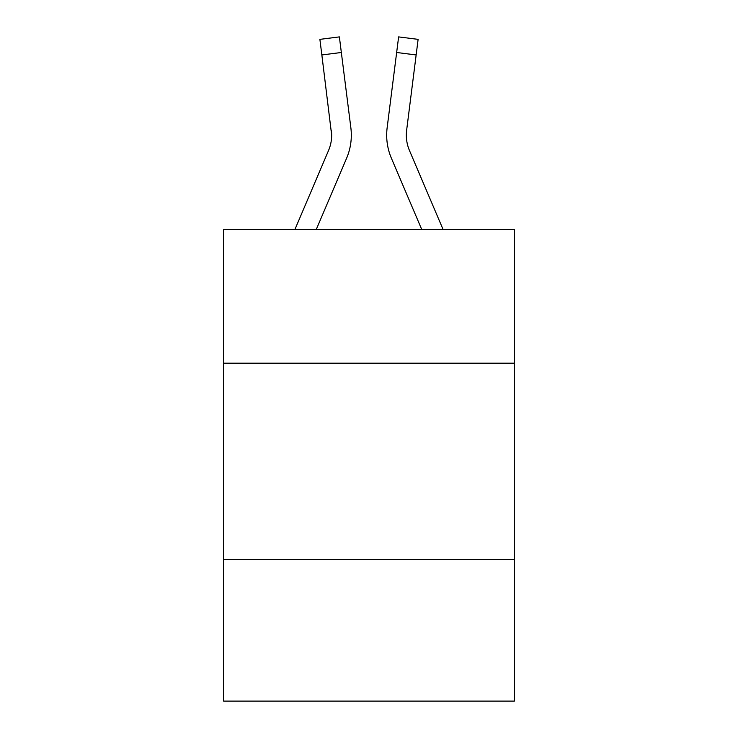 <?xml version="1.0" encoding="UTF-8"?>
<svg xmlns="http://www.w3.org/2000/svg" width="738" height="738" viewBox="0 0 738 738"><rect width="100%" height="100%" fill="white"/><g stroke="black" fill="none" stroke-linecap="round" stroke-linejoin="round"><path stroke-width="1.11" d="M223.614 363.188L514.386 363.188L514.386 229.592L223.614 229.592L223.614 701.1L514.386 701.1L514.386 559.644L223.614 559.644M514.386 559.644L514.386 363.188M346.611 158.218L316.215 229.592L346.611 158.218A58.939 58.939 0 0 0 350.854 127.739L341.343 52.49L321.851 54.953L319.886 39.363L339.379 36.9L341.343 52.49M351.251 138.006L351.316 135.1M350.559 125.386L350.854 127.739L350.559 125.386M391.389 158.218L421.785 229.592L391.389 158.218A58.939 58.939 0 0 1 387.146 127.739L398.621 36.9L418.114 39.363L416.149 54.953L396.657 52.49M406.37 137.047L406.638 130.202L406.37 137.047L406.638 130.202L406.37 137.047L406.638 130.202L406.37 137.047L406.638 130.202L406.37 137.047L406.638 130.202L406.37 137.047L406.638 130.202L406.37 137.047L406.638 130.202L406.37 137.047L406.638 130.202L406.37 137.047L406.638 130.202L406.37 137.047L406.638 130.202L406.37 137.047L406.638 130.202L406.37 137.047L406.638 130.202L416.149 54.953M294.868 229.592L328.53 150.524A39.289 39.289 0 0 0 331.676 135.211L321.851 54.953M328.53 150.524A39.289 39.289 0 0 0 331.676 135.211A39.289 39.289 0 0 1 328.53 150.524A39.289 39.289 0 0 0 331.676 135.211A39.289 39.289 0 0 1 328.53 150.524A39.289 39.289 0 0 0 331.676 135.211A39.289 39.289 0 0 1 328.53 150.524A39.289 39.289 0 0 0 331.676 135.211A39.289 39.289 0 0 1 328.53 150.524A39.289 39.289 0 0 0 331.676 135.211A39.289 39.289 0 0 1 328.53 150.524A39.289 39.289 0 0 0 331.676 135.211A39.289 39.289 0 0 1 328.53 150.524A39.289 39.289 0 0 0 331.676 135.211A39.289 39.289 0 0 1 328.53 150.524A39.289 39.289 0 0 0 331.676 135.211A39.289 39.289 0 0 1 328.53 150.524A39.289 39.289 0 0 0 331.676 135.211A39.289 39.289 0 0 1 328.53 150.524A39.289 39.289 0 0 0 331.676 135.211L331.362 130.202A39.289 39.289 0 0 1 328.53 150.524M443.132 229.592L409.47 150.524A39.289 39.289 0 0 1 406.324 135.202L406.638 130.202L406.324 135.202A39.289 39.289 0 0 0 409.47 150.524A39.289 39.289 0 0 1 406.324 135.202M409.47 150.524A39.289 39.289 0 0 1 406.638 130.202M386.749 138.006L386.684 135.1"/></g></svg>

